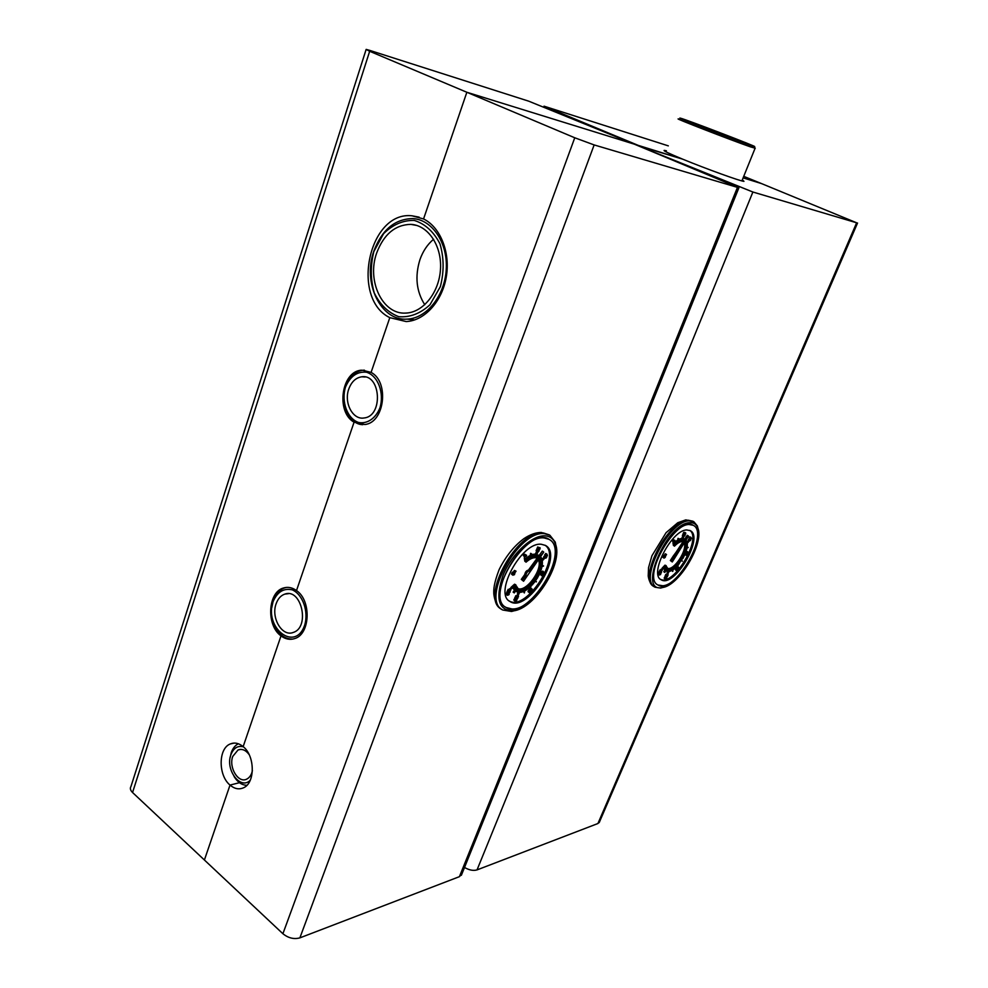 <?xml version="1.0" encoding="UTF-8"?>
<svg xmlns="http://www.w3.org/2000/svg" width="988" height="988" viewBox="0 0 988 988"><rect width="100%" height="100%" fill="white"/><g stroke="black" fill="none" stroke-linecap="round" stroke-linejoin="round"><path stroke-width="1.48" d="M238.367 743.766C235.144 745.36 232.785 748.324 231.266 752.634L230.167 757.5M234.07 776.519C237.639 782.274 241.924 785.188 246.926 785.287M250.285 780.187C240.652 790.561 225.017 769.8 230.883 754.77C233.501 748.064 237.676 745.409 243.406 746.829M252.409 770.603C251.495 774.839 249.606 777.667 246.741 779.112C238.38 783.669 228.487 767.429 232.76 756.4L238.034 749.978C241.998 748.521 245.691 750.028 249.075 754.499M286.631 587.403L284.877 587.798C279.542 589.577 275.664 593.862 273.256 600.642L271.762 607.669M273.627 623.23C277.912 634 284.322 639.273 292.868 639.063M273.12 601.531C277.43 591.8 283.828 587.909 292.325 589.873C302.847 594.517 308.874 611.77 304.613 625.355C295.214 652.488 263.821 627.998 273.12 601.531M276.109 603.792C277.937 598.691 280.851 595.468 284.865 594.097C301.599 587.848 310.281 627.578 293.164 632.468C282.111 637.013 270.798 617.747 276.109 603.792M364.461 370.191L362.707 370.253C354.803 371.463 349.085 376.848 345.541 386.419C339.427 403.042 349.036 424.556 362.843 424.679M345.504 387.037C350.234 376.218 357.236 371.29 366.523 372.229C378.009 375.736 384.567 393.138 379.886 408.007C375.613 418.48 367.178 424.148 358.582 422.481C347.257 418.64 341.045 401.622 345.504 387.037M348.776 389.037C351.456 381.813 355.754 377.749 361.694 376.811C380.911 373.699 383.43 416.195 364.127 417.961C352.815 420.184 343.663 402.721 348.776 389.037M373.834 251.137C362.337 282.778 380.738 321.347 407.155 319.124C426.557 318.482 444.835 295.733 446.255 269.316C447.91 242.912 432.225 219.595 412.786 218.583C394.928 218.904 381.936 229.747 373.834 251.137M373.847 251.557L383.566 233.711C392.779 224.597 403.018 220.163 414.268 220.41C425.124 223.881 433.695 231.686 439.969 243.826C444.02 257.707 444.143 271.984 440.339 286.668L430.002 304.724C420.357 313.579 409.971 317.568 398.819 316.691C388.284 312.739 380.096 304.798 374.242 292.893C370.475 279.505 370.339 265.723 373.847 251.557M376.663 253.039C383.789 234.28 395.175 224.721 410.823 224.362C428.039 225.153 441.957 245.765 440.487 269.107C439.24 292.473 423.049 312.603 405.858 313.073C382.665 314.888 366.511 280.913 376.663 253.039M433.596 239.257C427.458 244.394 422.901 251.224 419.912 259.745C414.762 276.529 416.38 291.522 424.778 304.749M746.805 143.865L683.721 119.412C688.167 120.363 758.043 147.175 751.041 145.261L746.805 143.865M749.682 144.989C731.268 138.592 671.655 115.46 680.67 118.227C686.784 119.758 760.427 148.027 754.437 146.545L749.682 144.989M678.67 119.029C670.753 116.732 731.589 140.358 750.275 146.804L755.116 148.212M698.331 529.939L697.355 525.937L693.835 521.726L689.315 520.837C669.098 520.38 638.384 580.376 655.118 587.218L660.589 588.07L664.195 587.07M689.871 522.677C693.588 522.467 696.17 524.097 697.627 527.567C704.963 542.474 679.015 586.304 662.145 587.539C636.964 593.096 666.567 522.85 689.871 522.677M689.093 524.505L693.243 525.307C710.557 533.359 673.717 595.579 657.959 584.982C642.756 578.746 670.679 524.183 689.093 524.505M666.542 554.54L665.986 555.38L666.542 554.54M666.147 554.577L665.332 553.774L666.406 554.416M665.072 553.947L665.912 554.935M664.838 554.293L665.85 555.268M662.269 570.323L660.836 570.928L662.269 570.323M662.121 569.915L661.058 569.273L662.293 569.903M661.058 569.273L662.084 570.224M661.009 569.582L662.084 570.496M666.628 575.448L668.024 575.263L668.061 574.423L666.628 575.448L665.566 574.806L666.752 575.152M667.888 574.436L666.999 573.781L668.061 574.423M660.009 573.262L660.515 572.064L661.244 572.904L661.515 571.595L661.009 572.842L660.527 571.669L659.231 574.831L660.601 574.571L660.404 573.509M661.367 571.904L660.305 571.262L661.515 571.595M684.239 534.607L684.758 533.409L685.45 534.31L685.746 532.977L685.227 534.224L684.77 533.001L684.239 534.607M685.586 533.285L684.659 532.347L685.746 532.977M664.097 558.134L665.677 555.96L664.442 556.454L664.097 558.134L662.874 557.368L663.948 558.01M664.628 556.516L665.418 556.985M664.331 556.923L665.159 557.417M664.183 557.318L664.813 557.701M690.945 537.484L690.217 539.164L691.501 538.497L689.871 536.855L689.414 537.917L690.489 538.534M689.414 537.917L690.167 538.571M689.093 537.941L690.032 538.868M689.216 538.386L690.217 539.164M688.821 553.021L688.142 552.317L687.401 553.774L688.414 552.514L688.191 553.737L688.821 553.021M687.413 551.613L688.142 552.317M687.08 551.699L687.87 552.514M686.808 551.897L686.388 552.514L687.45 553.144M686.388 552.514L687.339 553.515M686.29 552.897L687.401 553.774M683.387 541.733L684.19 542.202L671.408 561.184L672.285 561.962L684.486 542.474C690.439 547.908 674.434 573.238 667.913 568.693L666.035 565.791L667.814 568.866C674.421 573.472 690.624 547.809 684.585 542.301L685.03 541.622C691.402 547.377 674.347 574.411 667.394 569.557L665.517 566.334L663.133 568.965L665.406 566.544L664.591 568.396L665.566 567.273L665.764 567.865L664.838 569.1L665.789 567.927L665.146 569.73L666.073 568.508L665.529 570.274L666.777 569.372L664.825 572.398L666.814 569.409L666.418 571.039L667.74 569.94L666.974 571.299L668.283 570.088L667.579 571.472L668.345 570.101L668.246 571.533L669.531 570.125L668.184 573.287L669.605 570.113L669.765 571.348L670.926 569.792L670.556 571.101L671 569.767L671.679 569.483L671.371 570.755L672.445 569.1L672.124 570.372L673.236 568.631L672.766 571.41L673.322 568.582L674.038 568.075L673.952 569.199L674.853 567.445L674.853 568.495L677.323 565.136L678.336 567.47L677.274 568.779L678.484 568.557L678.336 567.47M673.655 545.129L674.471 546.166C678.299 542.264 681.399 540.831 683.758 541.906L684.19 542.202M677.694 567.001L678.546 567.507M677.731 564.691L678.163 567.371M676.978 566.828L677.768 567.631M676.718 567.001L677.41 568.224M676.348 567.581L677.274 568.779M676.224 568.149L677.484 568.965M676.978 569.52L676.965 570.78L677.99 569.249L675.545 569.446L676.607 570.076M675.545 569.446L676.496 570.508M675.446 569.878L676.619 570.743M660.058 573.126L660.774 573.559M659.218 572.904L660.033 573.62M658.971 572.966L659.725 573.83M658.663 573.176L658.267 573.756L659.342 574.399M658.267 573.756L659.231 574.831M658.169 574.189L659.354 575.065M687.364 555.589L688.043 554.157L686.66 554.972L687.364 555.589M684.968 534.977L683.573 536.472L684.98 535.657L684.264 534.57M683.511 534.298L684.252 535.002M683.177 534.385L683.943 535.212M682.869 534.582L683.56 535.78M682.486 535.15L683.449 536.225M682.375 535.595L683.573 536.472M674.915 540.374L673.495 541.881L675.026 540.621L673.47 539.683L674.545 540.312M673.47 539.683L674.174 540.411M673.1 539.769L673.865 540.609M672.791 539.979L672.408 540.56L673.483 541.189M672.408 540.56L673.371 541.634M672.297 541.004L673.495 541.881M667.555 575.708L666.159 577.214L667.567 576.375L667.024 575.399M665.998 575.065L666.826 575.782M665.764 575.139L666.517 575.992M665.467 575.349L666.134 576.56M665.085 575.918L666.035 576.98M664.973 576.337L666.159 577.214M690.871 539.831L689.76 539.831L689.377 541.078L690.871 539.831M689.34 538.917L690.056 539.633M688.994 539.003L689.76 539.831M688.685 539.201L689.377 540.399M688.303 539.769L689.266 540.831M666.764 577.56L665.369 579.067L666.777 578.215L666.196 577.214M665.665 576.918L666.394 577.523M665.344 576.881L666.035 577.634M664.973 576.992L665.727 577.844M664.665 577.202L665.344 578.412M664.294 577.77L665.245 578.832M664.183 578.19L665.369 579.067M666.159 565.655L664.961 565.148L666.035 565.791M664.961 565.148L665.196 566.136M665.727 567.248L667.678 568.779M684.128 543.029C687.611 550.168 673.693 571.15 667.357 568.273M663.121 568.878L662.059 568.236L664.455 565.692L665.517 566.334M669 569.236L666.826 569.137M662.059 568.236L663.133 568.965M664.035 568.051L664.813 569.039M663.751 568.396L664.838 569.1M664.269 568.755L665.122 569.681M664.06 569.039L665.146 569.73M664.566 569.384L665.492 570.224M664.43 569.582L665.529 570.274M664.949 569.915L663.763 571.743L664.825 572.398M663.763 571.743L664.862 572.435M667.629 571.472L667.122 572.645L668.184 573.287M671.754 570.15L672.68 571.459M673.26 568.878L673.878 569.249M674.1 568.174L674.767 568.569M674.952 567.371L675.656 567.804M675.891 566.556L676.558 566.951M676.632 566.618L677.632 567.211M678.336 565.062L681.177 560.184L682.375 561.085L681.251 560.072L683.202 558.072L682.585 557.837L683.869 556.812L683.19 556.689L684.486 555.552L683.758 555.528L684.227 554.49L686.055 554.182L684.276 554.379L686.376 550.687L685.524 550.971L686.709 549.489L685.82 549.871L686.03 548.92L688.216 547.438L686.055 548.809L687.315 546.031L686.339 546.821L687.364 545.018L686.388 545.895L687.352 544.067L686.376 545.018L686.314 544.289L688.537 541.93L686.302 544.215L687.129 542.449L686.154 543.474L685.968 542.869L686.882 541.646L685.944 542.807L686.623 541.054L685.684 542.214L686.265 540.485L685.141 541.449L688.537 536.114L684.857 541.177L685.326 539.584L684.067 540.695L684.832 539.325L683.523 540.522L684.239 539.139L683.474 540.51L683.523 539.04L682.3 540.448L683.671 537.237L682.226 540.461L682.152 539.164L680.905 540.745L681.3 539.399L680.831 540.769L680.164 541.029L680.473 539.72L678.595 541.856L679.077 539.003L678.509 541.918L677.78 542.4L677.867 541.251L676.953 543.029L676.965 541.943L674.446 545.351L674.038 543.289L674.384 545.561C678.46 541.399 681.757 539.88 684.264 541.016L683.857 541.72C681.473 540.646 678.336 542.091 674.458 546.043L674.471 546.166M681.041 560.381L682.3 561.196M683.079 541.634L676.039 552.292L677.113 552.922M676.039 552.292L673.124 556.256L674.199 556.899M673.124 556.256L670.346 560.542L671.408 561.184M670.346 560.542L672.285 561.962M686.759 529.963L690.241 530.63C704.493 537.213 674.137 588.502 661.182 579.758C648.671 574.596 671.581 529.815 686.759 529.963M689.772 530.395C702.382 538.349 673.532 586.625 660.54 579.326M664.776 554.626L665.986 555.38M661.009 569.854L659.774 570.286L660.836 570.928M659.898 569.99L660.972 570.632M666.838 573.793L667.851 575.004M666.789 574.361L665.69 574.51M666.789 574.102L667.851 574.744M660.639 571.682L659.465 571.015L658.774 572.632L659.836 573.275M659.465 571.015L660.527 571.669M660.75 571.916L661.454 572.348M660.305 571.262L661.528 572.015M684.882 533.026L683.696 532.371L683.004 534.002L684.079 534.631M683.696 532.371L684.77 533.001M684.993 533.359L685.66 533.742M684.511 532.656L685.734 533.397M665.542 555.861L664.269 555.207L663.368 555.812L662.825 557.146L663.899 557.788M662.862 556.849L663.936 557.491M662.985 556.491L664.06 557.133M663.17 556.108L664.245 556.75M663.368 555.812L664.442 556.454M663.812 555.38L664.887 556.022M664.047 555.256L665.122 555.911M664.269 555.207L665.344 555.849M689.871 536.855L691.094 537.46M673.384 545.413L674.458 546.043M682.893 541.165L681.572 540.732M683.857 540.831L684.746 541.35M674.125 543.19L672.964 542.647L673.31 544.931L674.384 545.561M672.964 542.647L674.038 543.289M674.248 544.03L675.199 544.586M675.224 543.499L674.149 542.857L675.137 543.573M676.866 543.104L675.063 542.017L674.952 543.178L676.027 543.808M674.977 542.091L676.051 542.721M677.052 541.881L675.965 541.251L676.965 541.943M675.891 541.313L675.792 542.449M677.027 542.079L677.694 542.461M677.953 541.189L676.879 540.56L677.867 541.251M676.792 540.621L676.644 541.646M679.164 538.954L678.089 538.324L679.077 539.003M678.003 538.374L677.496 540.93M679.003 539.769L679.633 540.14M679.015 539.695L679.707 540.103M680.559 539.695L679.398 539.09L680.473 539.72M679.398 539.09L679.201 539.794M681.374 539.374L680.226 538.781L681.3 539.399M682.152 539.164L681.004 538.559L682.078 539.189M683.671 537.237L682.523 536.62L683.597 537.25M682.523 536.62L681.584 538.831M683.708 538.682L684.783 539.312L683.647 538.793M684.252 538.966L685.326 539.584M684.684 539.213L687.265 535.298L688.34 535.928M686.635 542.103L687.45 541.226L688.525 541.844M686.561 546.735L687.191 547.105M686.932 546.957L688.216 547.438M686.03 548.958L686.734 549.377M685.734 550.18L686.401 550.575M685.376 551.415L686.018 551.798M684.598 553.601L686.055 554.182M677.657 566.779L678.744 567.396M676.904 568.619L676.224 568.68L677.286 569.31M676.582 568.582L677.645 569.212M686.66 554.972L685.499 554.774L686.672 555.639M685.499 554.774L686.549 555.404M686.635 553.49L685.981 553.786L687.043 554.416M686.277 553.589L687.339 554.206M688.204 540.214L689.377 541.078M666.159 578.721L665.492 578.388L666.542 577.832L666.159 578.721L665.529 578.338M665.653 578.165L666.369 578.598M690.637 538.522L690.97 537.756L690.637 538.522M666.369 576.943L667.468 576.066L666.369 576.943M666.443 576.313L667.159 576.745M666.32 576.486L666.949 576.869M678.274 568.483L678.62 567.692L678.274 568.483M684.696 535.237L684.363 536.151L683.708 535.768L684.363 536.151M683.708 535.768L684.832 535.669M683.832 535.595L684.573 536.027M684.178 535.286L684.882 535.348M676.706 570.397L677.904 569.607L676.706 570.397M676.768 570.027L677.398 570.409M676.891 569.854L677.607 570.286M659.576 574.806L660.688 573.917L659.576 574.806M659.651 574.152L660.379 574.596M659.515 574.337L660.157 574.732M687.907 554.836L686.759 555.293L687.784 554.429M686.932 554.774L687.648 555.194M687.265 554.478L687.957 554.527M686.808 554.947L687.438 555.318M677.472 568.545L678.176 567.791L677.472 568.545M673.631 541.177L674.52 541.436M674.112 540.695L674.829 540.745M687.586 553.119L688.278 552.712L687.586 553.119M689.513 540.387L690.365 540.634M689.982 539.905L690.674 539.954M662.874 585.761C681.609 584.538 708.223 531.914 693.243 525.307C677.793 514.526 640.656 577.387 657.959 584.982L662.874 585.761M556.491 548.896L555.281 542.14L549.871 535.224L544.635 533.705C518.626 529.642 480.279 599.728 502.719 610.004L511.574 611.486L517.181 609.917M545.166 535.842C550.192 536.249 553.613 538.954 555.429 543.956C563.555 563.197 534.706 609.003 513.241 610.88C498.434 610.633 495.087 598.617 503.213 574.818C512.056 553.502 532.47 534.78 545.166 535.842M544.215 537.954L549.032 539.349C572.027 550.859 527.246 621.958 506.066 607.484C485.676 598.123 520.515 534.385 544.215 537.954M516.045 571.212L515.366 572.151L516.045 571.212M515.538 571.2L514.378 570.434L515.872 571.039M514.378 570.434L515.254 571.583M514.093 570.829L515.193 571.99M510.944 589.935L509.116 590.466L510.944 589.935M510.734 589.416L509.808 588.663L510.957 589.428M509.586 588.663L510.685 589.787M509.536 589.033L510.697 590.12M516.638 596.9L518.441 596.9L518.453 595.863L516.638 596.9L515.65 595.801L516.798 596.554M518.243 595.863L517.095 595.109L518.453 595.863M508.091 593.195L508.721 591.8L509.203 593.195L510.265 591.664L509.376 592.837L508.734 591.318L508.091 593.195M508.338 592.664L509.03 593.121M509.82 591.738L508.659 590.985L510.006 591.38M538.25 549.575L538.88 548.179L539.781 549.402L540.127 547.809L539.497 549.266L538.892 547.673L538.04 549.563L539.189 550.143L537.41 550.896L538.337 551.823L539.189 550.143M538.46 549.106L539.152 549.538M539.942 548.167L538.781 547.426L540.127 547.809M513.007 575.238L513.896 573.126L514.822 573.46L514.39 574.781L514.983 572.818L513.402 573.225L513.007 575.238L511.648 574.3L512.809 575.053M514.205 573.065L514.822 573.46M513.624 573.349L514.662 574.028M513.254 573.806L514.353 574.522M513.081 574.275L513.921 574.818M546.846 554.194L545.722 555.738L547.438 555.812L547.031 554.194L545.685 553.465L545.129 554.676L546.29 555.417M545.129 554.676L545.87 555.392M544.721 554.663L545.722 555.738M544.882 555.219L545.956 556.133M544.474 572.892L543.598 571.929L542.684 573.583L543.943 572.213L543.684 573.67L544.474 572.892M542.869 571.138L543.598 571.929M542.449 571.2L543.252 572.126M542.103 571.385L541.585 572.089L542.733 572.818M541.585 572.089L542.61 573.275M541.461 572.534L542.684 573.583M537.126 558.084L538.349 558.887L529.543 570.903C527.629 571.212 526.419 572.694 525.912 575.325L522.442 580.141L523.578 581.24L538.732 559.27C546.352 566.791 526.937 595.035 518.305 588.91L515.662 584.958L518.181 589.107C526.925 595.319 546.586 566.692 538.868 559.072L539.399 558.306C547.562 566.297 526.863 596.431 517.663 589.91L515.007 585.538L511.994 588.292L514.871 585.785L513.871 587.922L515.094 586.711L515.353 587.465L514.205 588.848L515.39 587.551L514.575 589.589L515.773 588.305L516.181 588.897L515.069 590.318L516.23 588.959L516.699 589.466L514.254 592.874L516.749 589.527L516.341 591.516L517.934 590.318L517.07 591.911L518.008 590.355L518.651 590.589L517.86 592.195L518.725 590.614L519.416 590.762L518.626 592.355L520.244 590.824L518.675 594.492L520.33 590.824L521.121 590.775L520.478 592.368L522.022 590.626L521.565 592.183L522.121 590.614L522.973 590.379L522.504 591.923L523.949 590.021L523.578 591.528L524.949 589.564L524.406 592.899L525.048 589.515L525.962 589.021L525.888 590.367L526.987 588.379L527.012 589.651L527.098 588.305L528.024 587.638L528.135 588.848L529.062 586.823L529.16 588.033L530.087 585.921L530.531 588.515L531.433 588.934L530.111 590.379L531.643 590.305L532.186 589.132L531.433 588.934M525.196 560.974L526.024 562.184C530.704 558.109 534.557 556.812 537.596 558.319L538.349 558.887M530.618 588.305L531.692 589.009M530.581 585.464L531.383 585.995L531.099 584.958L530.186 585.835L531.211 588.799M529.926 588.119L530.717 589.046M529.58 588.305L529.123 588.959L530.26 589.713M529.123 588.959L530.111 590.379M528.975 589.626L530.371 590.626M529.753 591.232L529.309 592.677L530.828 592.269L531.038 591.071L528.605 590.491L528.135 591.12L529.284 591.874M528.135 591.12L529.16 592.38M528.012 591.627L529.309 592.677M509.092 593.677L507.746 593.85L507.301 595.319L509.129 594.492L508.153 593.059M507.326 592.825L508.141 593.64M506.992 592.874L507.746 593.85M506.597 593.084L506.115 593.726L507.264 594.492M506.115 593.726L507.14 595.011M505.992 594.245L507.301 595.319M542.671 575.806L543.511 574.164L541.77 574.942L542.671 575.806M538.275 550.069L537.101 549.328L538.732 550.007M537.101 549.328L537.88 550.267M536.719 549.526L536.249 550.168L537.41 550.896M536.249 550.168L537.274 551.428M536.114 550.687L537.435 551.749M526.456 555.133L525.134 555.256L524.677 556.75L525.949 556.664L526.616 555.454L524.826 554.256L525.986 554.997M524.826 554.256L525.517 555.058M524.356 554.305L525.134 555.256M523.961 554.515L523.479 555.157L524.653 555.898M523.479 555.157L524.517 556.429M523.356 555.688L524.677 556.75M517.836 597.37L516.514 597.555L516.082 599L517.873 598.185L517.119 596.9M516.082 596.53L516.909 597.345M515.761 596.579L516.514 597.555M515.378 596.789L514.896 597.431L516.045 598.185M514.896 597.431L515.921 598.703M514.773 597.938L516.082 599M546.809 557.071L545.376 556.874L544.931 558.344L546.809 557.071M545.055 555.898L545.759 556.676M544.61 555.948L545.376 556.874M544.227 556.145L543.758 556.775L544.907 557.516M543.758 556.775L544.783 558.022M516.86 599.518L515.551 599.704L515.106 601.149L517.02 599.827L515.254 598.666L516.403 599.42M515.254 598.666L515.934 599.494M514.785 598.728L515.551 599.704M514.402 598.938L513.933 599.58L515.069 600.346M513.933 599.58L514.946 600.852M513.809 600.087L515.106 601.149M515.822 584.81L514.501 584.192L515.662 584.958M514.501 584.192L514.81 585.402M515.18 586.316L517.848 588.897M538.361 559.776C543.462 568.792 525.9 593.059 517.601 588.391M511.994 588.292L510.845 587.539L513.859 584.785L515.007 585.538M539.053 558.8L539.547 560.085M520.404 589.774L516.934 589.379M510.845 587.539L512.019 588.403M514.427 586.193L515.069 586.613M513.143 587.366L513.846 587.835M513.093 587.415L513.871 587.922M514.736 587.057L515.353 587.465M513.389 587.601L514.168 588.762M513.019 587.996L514.205 588.848M513.698 588.515L514.575 589.589M513.427 588.836L514.625 589.663M514.106 589.33L515.069 590.318M513.921 589.564L515.119 590.379M514.6 590.046L513.105 592.121L514.254 592.874M513.105 592.121L514.316 592.924M516.378 591.466L516.996 591.874M517.156 591.763L517.786 592.17M517.996 591.936L518.626 592.355M518.194 592.071L517.44 593.739L518.589 594.492M519.824 591.936L520.478 592.368M520.812 591.763L521.466 592.195M521.812 591.466L522.504 591.923M522.85 591.059L523.578 591.528M523.319 591.367L524.295 592.948M524.974 589.91L525.777 590.429M526.036 589.169L526.9 589.725M527.098 588.317L528.024 588.922M528.271 587.452L529.16 588.033M529.197 586.699L530.531 588.515M531.383 585.995L531.198 584.847L532.087 583.92L532.47 584.859L533.051 582.821L533.619 583.538L533.149 582.698L533.989 581.66L534.545 582.389L534.891 580.45L536.435 581.747L534.977 580.327L535.755 579.215L536.546 579.586L535.829 579.079L536.558 577.931L537.349 578.313L536.645 577.795L537.324 576.621L538.176 576.893L537.398 576.486L539.016 575.312L538.09 575.164L538.658 573.966L540.979 573.88L538.719 573.83L540.275 572.534L539.3 572.497L540.881 570.941L539.794 571.163L540.189 569.99L541.313 569.644L540.226 569.854L541.745 568.1L540.584 568.557L540.844 567.421L543.585 565.963L540.868 567.297L542.251 565.506L541.066 566.075L541.177 565.013L542.4 564.21L541.189 564.889L542.449 562.975L541.239 563.765L541.202 562.802L542.424 561.789L541.202 562.703L541.091 561.789L543.869 559.257L541.078 561.69L542.091 559.665L540.881 560.764L540.634 559.998L541.77 558.64L540.597 559.912L541.424 557.874L540.251 559.146L540.905 557.047L539.534 558.109L543.758 552.131L539.176 557.738L539.732 555.861L538.744 557.38L538.164 557.022L539.102 555.466L537.472 556.713L538.337 555.133L537.398 556.689L536.706 556.516L537.435 554.898L535.904 556.429L537.583 552.712L535.817 556.429L535.039 556.442L535.595 554.836L534.94 556.454L534.125 556.565L534.693 554.96L533.187 556.787L533.656 555.207L533.088 556.824L532.199 557.121L532.483 555.614L531.198 557.553L531.766 554.132L531.087 557.615L530.173 558.096L530.358 556.639L529.123 558.726L529.222 557.331L528.074 559.455L528.074 558.121L527.963 559.541L527.024 560.27L526.814 559.109L525.974 561.172L525.406 558.566L525.9 561.431C530.877 557.084 534.977 555.713 538.213 557.318L539.04 557.936L538.485 558.689L537.719 558.121C534.644 556.602 530.741 557.899 525.999 562.036L526.024 562.184M531.692 584.353L532.47 584.859M532.767 583.155L533.52 583.649M533.804 581.907L534.545 582.389M534.73 580.672L536.348 581.883M535.731 579.24L536.459 579.709M536.694 577.708L537.423 578.178M537.509 576.276L538.25 576.757M537.188 558.146L528.395 570.162L529.543 570.903M528.395 570.162C526.481 570.471 525.27 571.941 524.751 574.571L525.912 575.325M524.751 574.571L521.294 579.388L522.442 580.141M521.294 579.388L523.578 581.24M541.362 544.277L545.413 545.425C564.346 554.873 527.431 613.474 510.043 601.544C493.271 593.813 521.788 541.51 541.362 544.277M545.067 545.24C562.061 556.269 526.271 611.881 509.166 600.926M514.019 571.225L515.366 572.151M509.536 589.354L507.956 589.7L509.116 590.466M508.116 589.354L509.265 590.12M517.095 595.109L518.194 596.554M517.057 595.801L515.65 595.801M517.045 595.468L518.194 596.233M508.869 591.355L507.573 590.552L506.733 592.43L507.881 593.195M507.573 590.552L508.734 591.318M509.018 591.701L509.932 592.306M508.659 590.985L510.018 591.898M539.028 547.723L537.731 546.944L536.879 548.834L538.04 549.563M537.731 546.944L538.892 547.673M539.189 548.204L540.041 548.735M538.781 547.426L540.127 548.328M514.797 572.67L513.377 571.867L512.241 572.46L511.574 574.028L512.735 574.781M511.611 573.67L512.772 574.423M511.759 573.238L512.92 573.991M511.994 572.805L513.155 573.559M512.241 572.46L513.402 573.225M512.809 572.015L513.97 572.768M513.105 571.904L514.266 572.657M513.377 571.867L514.538 572.62M545.685 553.465L547.031 554.194M524.838 561.283L525.999 562.036M536.842 557.565L534.249 556.738M537.756 557.084L539.04 557.936M537.88 557.195L537.373 557.899M525.517 558.467L524.245 557.825L524.727 560.678L525.9 561.431M524.245 557.825L525.406 558.566M526.925 559.023L525.653 558.356L525.715 559.64L526.913 560.369M525.653 558.356L526.814 559.109M528.074 558.121L526.802 557.454L526.802 558.788L527.963 559.541M526.802 557.454L527.963 558.208M528.074 558.195L529.025 558.8M529.222 557.331L527.95 556.652L529.111 557.405M527.95 556.652L527.864 557.985M529.197 557.603L530.062 558.158M530.358 556.639L529.086 555.948L530.26 556.701M529.086 555.948L528.938 557.146M530.297 557.109L531.087 557.615M531.865 554.083L530.704 553.329L531.766 554.132M530.593 553.391L530.013 556.417M531.359 556.689L532.1 557.158M531.668 555.095L532.483 555.614M531.692 554.997L532.594 555.577M532.384 556.38L533.088 556.824M533.656 555.207L532.495 554.466L533.557 555.244M532.396 554.503L532.162 555.293M533.372 556.158L534.039 556.577M534.693 554.96L533.532 554.219L534.594 554.984M533.434 554.243L533.199 554.923M534.31 556.046L534.94 556.454M535.681 554.836L534.52 554.095L535.595 554.836M535.2 556.034L535.817 556.429M537.583 552.712L536.41 551.971L537.497 552.712M536.323 551.971L535.175 554.515M536.78 554.49L537.435 554.898M536.793 554.453L537.509 554.923M538.571 555.133L539.732 555.861M539.139 555.478L542.338 551.119L543.499 551.86M540.745 557.393L541.375 557.8M541.115 558.232L541.77 558.64M541.412 559.146L542.066 559.579M541.696 559.332L542.696 558.418L543.857 559.159M541.708 561.233L542.412 561.69M541.708 562.382L542.449 562.851M541.622 563.592L542.4 564.086M541.436 564.84L542.264 565.383M542.202 565.334L543.585 565.963M540.819 567.507L541.745 568.1M540.485 568.952L541.35 569.508M540.053 570.409L540.881 570.941M539.534 571.891L540.325 572.398M539.04 573.126L540.979 573.88M538.262 574.831L539.016 575.312M530.605 588.255L531.964 588.91M531.038 591.071L529.445 590.219L530.136 591.034M529.445 590.219L530.581 590.96M540.769 574.016L541.795 575.757M540.498 574.72L541.646 575.448M540.621 574.201L541.77 574.942M541.918 573.312L541.091 573.571L542.239 574.312M541.473 573.373L542.61 574.114M543.622 557.294L544.931 558.344M516.119 600.852L515.254 600.346L516.588 599.815L516.119 600.852L515.279 600.296M515.934 599.815L516.712 600.334M515.44 600.099L516.391 600.729M546.488 555.417L546.883 554.54L547.266 555.454L546.488 555.417M546.648 555.058L547.266 555.454M516.354 598.703L516.551 597.789L517.737 597.802L516.354 598.703M516.909 597.654L517.687 598.185M516.415 597.962L517.366 598.58M516.255 598.148L517.095 598.703M531.383 590.169L531.803 589.256L531.383 590.169M538.818 550.415L538.435 551.489L537.583 550.909L538.435 551.489M538.151 550.415L539.028 550.971M537.719 550.748L538.707 551.378M537.583 550.909L539.077 550.575M529.42 592.269L530.297 592.392L529.42 592.269M529.63 591.664L530.297 592.392M530.099 591.355L530.568 592.269M529.457 591.874L530.889 591.874M507.585 595.023L507.783 594.097L508.981 594.109L507.585 595.023M508.141 593.961L508.944 594.492M507.647 594.257L508.61 594.899M507.474 594.455L508.326 595.023M543.351 574.967L541.906 575.349L543.178 574.448M542.091 574.769L543.029 575.362M542.536 574.436L543.4 574.596M541.943 574.954L542.77 575.485M530.346 590.12L531.235 589.305L530.346 590.12M524.974 555.738L525.702 556.491M524.826 555.911L525.443 555.392L525.974 556.368M525.443 555.392L526.357 555.577M542.918 572.818L543.783 572.423L542.918 572.818M545.215 557.356L545.907 558.084M545.648 557.022L546.179 557.973M545.092 557.516L546.549 557.183M512.068 608.979C536.41 610.251 569.088 548.995 549.032 539.349C528.457 524.677 483.169 596.406 506.066 607.484L512.068 608.979M668.32 145.866L544.018 106.173L638.285 145.397L682.498 159.093C668.629 153.35 662.59 150.448 664.356 150.386L666.406 150.806M743.742 176.346L761.476 183.57L743.124 177.877L761.476 183.57L856.633 222.794L752.881 192.018L638.162 145.742L682.498 159.093C705.778 168.713 741.21 181.508 743.964 181.335L742.321 179.878M361.583 370.191C341.403 370.969 335.599 412.021 354.075 422.185L296.511 590.565C311.578 600.506 310.269 634.247 294.708 638.569C290.015 640.101 285.458 639.211 281.012 635.889L243.159 746.619C255.151 755.906 255.312 783.114 243.431 787.819C238.948 789.758 234.465 788.856 230.019 785.077L204.405 860.005L230.019 785.077L239.479 782.694L230.019 785.077C218.039 775.395 218.249 748.274 230.365 743.927C234.613 742.223 238.886 743.124 243.159 746.619L281.012 635.889L282.148 635.716L281.012 635.889C265.957 625.392 267.834 591.676 283.754 587.922C288.088 586.687 292.349 587.564 296.511 590.565L354.075 422.185L364.782 424.507C384.53 422.889 389.593 381.899 371.093 372.402L389.803 317.654C350.357 298.537 368.771 210.79 412.07 215.804L423.556 218.953L466.855 92.267L634.345 144.174L528.741 101.184L369.685 50.363L366.153 49.4L369.66 51.277L466.855 92.267L423.556 218.953C440.5 227.228 450.565 252.681 446.243 277.171C442.044 301.698 424.383 320.804 406.142 321.557L389.803 317.654L371.093 372.402L362.707 370.253M574.757 137.777L466.855 92.267L634.345 144.174L738.9 187.794L594.146 144.927L574.757 137.777L282.901 933.734L132.553 792.512C130.354 790.338 129.823 788.325 130.972 786.46L366.091 49.585M464.508 867.452C469.214 870.169 473.4 870.971 477.043 869.897L597.925 823.523L599.593 821.683M282.901 933.734C288.323 938.106 293.992 939.477 299.883 937.871L459.42 876.665L461.964 873.763M654.76 586.996L654.056 586.563C637.309 579.709 668.012 519.75 688.228 520.219L692.983 521.232M501.842 609.411L501.583 609.238C479.118 598.938 517.44 528.889 543.462 532.977L549.316 534.879M369.66 51.277L132.553 792.512M752.881 192.018L477.043 869.897M856.633 222.794L597.925 823.523M594.146 144.927L299.883 937.871M737.443 187.436L459.42 876.665M240.578 749.398L238.034 749.978M414.725 319.914L407.155 319.124M365.227 376.996L361.694 376.811M288.41 593.689L284.865 594.097M416.874 225.474L410.823 224.362M741.902 180.903L755.042 148.361M754.437 146.545L755.203 148.398M697.627 527.567L697.355 525.937M662.145 587.539L660.589 588.07M653.587 586.267C650.734 584.291 648.943 580.882 648.214 576.029L648.536 567.643L651.932 555.75L666.097 532.656L677.768 522.738L685.808 519.873L693.835 521.726M682.794 541.091L683.857 541.72M555.429 543.956L555.281 542.14M513.241 610.88L511.574 611.486M500.323 608.349C496.791 605.595 494.618 600.79 493.802 593.961C493.642 589.354 493.642 584.032 499.15 569.545C505.881 556.182 514.155 545.882 523.949 538.621C530.136 534.508 535.928 532.458 541.325 532.458L549.871 535.224M506.066 607.484L505.288 606.953M509.413 601.124L510.043 601.544M536.558 557.38L537.719 558.121M412.07 215.804L419.147 217.162M230.365 743.927L234.168 743.075M283.754 587.922L284.877 587.798M857.547 223.016L599.173 822.658M738.9 187.794L461.347 875.306"/></g></svg>

